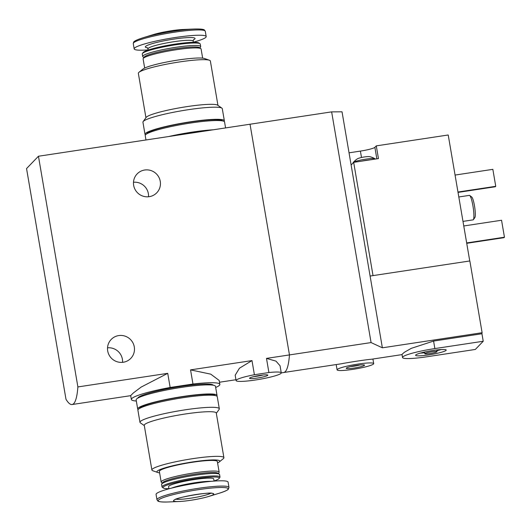 <?xml version="1.0" encoding="UTF-8"?>
<svg xmlns="http://www.w3.org/2000/svg" width="531" height="531" viewBox="0 0 531 531"><rect width="100%" height="100%" fill="white"/><g stroke="black" fill="none" stroke-linecap="round" stroke-linejoin="round"><path stroke-width="0.8" d="M38.451 156.24L26.55 168.573L65.983 399.266A92.879 14.689 -98.6 0 0 72.083 404.529A92.879 14.689 -98.6 0 0 77.884 386.933L38.451 156.24L250.028 124.227L289.461 354.92L371.076 342.575L331.643 111.875L250.028 124.227L289.461 354.92A92.879 14.689 81.4 0 1 283.667 372.523A92.879 14.689 -98.6 0 0 289.461 354.92L266.489 358.392L275.967 361.126L280.049 365.759L281.264 372.855A22.913 2.715 -9.7 0 1 259.141 379.393A22.913 2.715 -9.7 0 1 236.096 380.574A22.913 2.715 -9.7 0 1 254.402 374.733L251.986 360.589L239.448 368.209L235.18 375.211L236.096 380.574M136.334 401.024A44.889 5.323 -9.7 0 1 131.356 399.485A44.889 5.323 -9.7 0 1 170.146 387.477L192.965 384.026L190.549 369.881L251.986 360.589M192.965 384.026A44.889 5.323 -9.7 0 1 219.854 384.358A44.889 5.323 -9.7 0 1 215.679 387.464M219.184 380.448L210.767 374.163L190.549 369.881M170.146 387.477L167.73 373.339L141.146 387.086L133.367 392.94L130.692 395.575L131.356 399.485M254.402 374.733L268.912 372.536L266.489 358.392M268.912 372.536A22.913 2.715 -9.7 0 1 281.264 372.855M257.402 378.039A9.286 1.102 -9.7 0 1 249.57 378.138A9.286 1.102 -9.7 0 1 258.497 375.629A9.286 1.102 -9.7 0 1 267.75 375.032A9.286 1.102 -9.7 0 1 257.402 378.039M77.884 386.933L167.73 373.339M133.659 185.352A13.62 13.355 44 0 0 156.758 192.799A13.62 13.355 44 0 0 156.227 173.73A13.62 13.355 44 0 0 133.659 185.352M107.693 350.925A13.62 13.355 44 0 0 130.799 358.365A13.62 13.355 44 0 0 130.268 339.302A13.62 13.355 44 0 0 107.693 350.925M148.527 196.762A13.62 13.355 44 0 0 133.487 182.252M122.561 362.328A13.62 13.355 44 0 0 107.527 347.825M263.137 374.992A7.613 0.903 -9.7 0 1 257.356 376.16A7.613 0.903 -9.7 0 1 253.904 376.572M145.939 117.709L138.345 73.318A36.533 4.334 -9.7 0 1 138.976 72.302A36.533 4.334 -9.7 0 1 173.63 62.89A36.533 4.334 -9.7 0 1 209.44 60.255A36.533 4.334 -9.7 0 1 210.369 61.005L217.956 105.397M221.905 108.151L217.657 105.191A36.533 4.334 170.3 0 0 181.987 107.415A36.533 4.334 170.3 0 0 146.324 117.205A36.533 4.334 170.3 0 0 146.151 117.411L143.124 121.619A40.25 4.772 -9.7 0 1 181.808 110.74A40.25 4.772 -9.7 0 1 221.905 108.151A40.25 4.772 -9.7 0 1 222.283 108.663L224.354 120.783A40.25 4.772 -9.7 0 1 224.128 121.446M138.976 72.302L143.025 69.023A31.887 3.783 -9.7 0 1 173.272 60.813A31.887 3.783 -9.7 0 1 204.528 58.51L209.44 60.255M144.671 68.054L143.104 58.888A29.411 3.491 -9.7 0 1 143.244 58.443A29.411 3.491 -9.7 0 1 171.506 50.498A29.411 3.491 -9.7 0 1 200.811 48.6A29.411 3.491 -9.7 0 1 201.09 48.978L202.656 58.144M143.244 58.443L144.253 57.043A28.176 3.345 -9.7 0 1 171.327 49.429A28.176 3.345 -9.7 0 1 199.397 47.617L200.811 48.6M143.921 57.501L142.972 56.844A29.411 3.491 -9.7 0 1 142.693 56.465A29.411 3.491 -9.7 0 1 171.095 48.069A29.411 3.491 -9.7 0 1 200.672 46.555A29.411 3.491 -9.7 0 1 200.539 47L199.862 47.943M142.693 56.465L142.268 53.989A29.411 3.491 -9.7 0 1 142.408 53.545A29.411 3.491 -9.7 0 1 170.67 45.593A29.411 3.491 -9.7 0 1 199.975 43.701A29.411 3.491 -9.7 0 1 200.253 44.08L200.672 46.555M142.408 53.545L143.118 52.549A28.535 3.385 -9.7 0 1 170.544 44.843A28.535 3.385 -9.7 0 1 198.972 43.004L199.975 43.701M148.169 49.907A36.533 4.334 -9.7 0 1 134.17 48.879A36.533 4.334 -9.7 0 1 169.449 38.451A36.533 4.334 -9.7 0 1 206.194 36.566A36.533 4.334 -9.7 0 1 205.849 37.329A36.533 4.334 -9.7 0 1 193.33 42.188M142.846 37.82L153.539 34.548A20.43 2.423 -9.7 0 1 183.162 29.484L194.333 29.019A35.511 4.215 -9.7 0 0 142.846 37.82C133.381 40.894 133.792 42.049 133.639 42.122L133.268 43.582A36.533 4.334 -9.7 0 1 168.546 33.154A36.533 4.334 -9.7 0 1 205.285 31.269L204.448 30.021C204.282 30.002 204.282 28.774 194.333 29.019M145.448 134.894A40.25 4.772 -9.7 0 1 145.009 134.35L142.939 122.23A40.25 4.772 -9.7 0 1 143.124 121.619M145.009 134.35A40.25 4.772 -9.7 0 1 183.879 122.86A40.25 4.772 -9.7 0 1 224.354 120.783M146.848 133.812A38.391 4.553 -9.7 0 1 183.918 123.079A38.391 4.553 -9.7 0 1 222.443 120.889M172.017 136.029A38.391 4.553 -9.7 0 1 209.957 130.287M168.652 136.54A40.25 4.772 -9.7 0 1 213.329 129.776M145.972 139.972L145.222 135.558A40.25 4.772 -9.7 0 1 184.084 124.075A40.25 4.772 -9.7 0 1 224.56 121.997L225.575 127.925M353.201 162.838L353.161 162.639A11.144 1.321 -9.7 0 1 353.221 162.459C355.624 159.884 357.549 158.457 358.989 158.192A5.416 0.644 -9.7 0 1 361.631 157.461A5.416 0.644 -9.7 0 1 366.921 156.665A5.416 0.644 -9.7 0 1 368.169 156.618C369.616 156.399 371.899 157.103 375.019 158.736A11.144 1.321 -9.7 0 1 375.138 158.882L375.171 159.094M469.749 260.967L448.217 134.987L376.28 145.872L374.879 147.326A13.003 1.54 170.3 0 1 360.396 151.096L349.04 152.815M373.027 275.602L353.673 162.347L378.457 158.596L376.28 145.872M481.942 333.747L483.223 341.254L434.862 348.575A28.793 3.418 170.3 0 0 402.531 357.522L401.994 354.376L404.35 352.299L411.253 348.356L433.581 341.068L481.942 333.747A92.879 14.689 -98.6 0 0 482.115 332.718L469.849 260.953L370.1 276.047L342.03 111.809L331.643 111.875M371.076 342.575L382.373 347.812L482.115 332.718M371.136 359.268C366.31 359.646 349.312 362.215 341.28 363.788L281.264 372.881M402.531 357.522A28.793 3.418 170.3 0 0 426.957 356.766L475.318 349.451L483.223 341.254M382.373 347.812L370.1 276.047M462.986 221.394L473.088 219.861A12.386 1.958 -98.6 0 0 473.373 219.661L474.867 217.577A10.527 1.666 -98.6 0 0 474.694 207.097A10.527 1.666 -98.6 0 0 471.754 197.034L469.716 195.488A12.386 1.958 -98.6 0 0 469.377 195.375L458.811 196.974M473.373 219.661A12.386 1.958 -98.6 0 0 473.167 207.329A12.386 1.958 -98.6 0 0 469.716 195.488M457.968 192.03L495.748 186.315L495.323 186.753L458.027 192.395M495.748 186.315L492.848 169.343L455.067 175.064M466.669 242.939L504.45 237.218L504.025 237.662L466.729 243.304M504.45 237.218L501.549 220.252L463.769 225.967M352.843 369.37A18.578 2.204 -9.7 0 1 337.085 369.861A18.578 2.204 -9.7 0 1 355.02 364.558A18.578 2.204 -9.7 0 1 373.705 363.602A18.578 2.204 -9.7 0 1 352.843 369.37M354.117 368.049A9.286 1.102 -9.7 0 1 346.285 368.156A9.286 1.102 -9.7 0 1 355.206 365.64A9.286 1.102 -9.7 0 1 364.465 365.043A9.286 1.102 -9.7 0 1 354.117 368.049M359.852 365.003A7.613 0.903 -9.7 0 1 354.071 366.171A7.613 0.903 -9.7 0 1 350.613 366.582M428.782 354.881A15.518 1.839 -9.7 0 1 415.634 355.153A15.518 1.839 -9.7 0 1 430.601 350.858A15.518 1.839 -9.7 0 1 446.146 349.936A15.518 1.839 -9.7 0 1 428.782 354.881M430.064 353.553A6.193 0.737 -9.7 0 1 424.807 353.712A6.193 0.737 -9.7 0 1 430.787 351.947A6.193 0.737 -9.7 0 1 437.013 351.628A6.193 0.737 -9.7 0 1 430.064 353.553M424.647 352.77A14.085 1.673 -9.7 0 1 420.293 353.115M441.075 349.564A14.085 1.673 -9.7 0 1 436.854 350.679M351.124 164.988L353.673 162.347M361.412 161.178A11.144 1.321 -9.7 0 1 370.107 159.858M353.221 162.459A11.144 1.321 -9.7 0 1 363.927 159.459A11.144 1.321 -9.7 0 1 375.019 158.736M217.584 462.946A31.887 3.783 170.3 0 0 219.23 461.977L223.279 458.698A36.533 4.334 170.3 0 0 223.564 458.439A36.533 4.334 170.3 0 0 223.909 457.682A36.533 4.334 170.3 0 0 187.171 459.567A36.533 4.334 170.3 0 0 151.893 469.995A36.533 4.334 170.3 0 0 152.822 470.745L157.727 472.49A31.887 3.783 170.3 0 0 159.605 472.855M151.893 469.995L144.259 425.344A36.533 4.334 -9.7 0 1 144.605 424.588A36.533 4.334 -9.7 0 1 182.418 414.439A36.533 4.334 -9.7 0 1 216.276 413.038L223.909 457.682M219.23 461.977A31.887 3.783 170.3 0 0 219.482 461.751A31.887 3.783 170.3 0 0 186.952 462.866A31.887 3.783 170.3 0 0 157.727 472.49M218.341 473.499L219.018 472.557A29.411 3.491 170.3 0 0 219.15 472.112L217.338 461.505A29.411 3.491 170.3 0 0 187.762 463.019A29.411 3.491 170.3 0 0 159.36 471.415L161.172 482.022A29.411 3.491 170.3 0 0 161.451 482.4L162.4 483.057M219.15 472.112A29.411 3.491 170.3 0 0 189.574 473.625A29.411 3.491 170.3 0 0 161.172 482.022M214.066 480.953A28.535 3.385 170.3 0 0 219.004 478.61A28.535 3.385 170.3 0 0 219.137 478.451L219.854 477.455A29.411 3.491 170.3 0 0 219.987 477.011L219.569 474.535A29.411 3.491 170.3 0 0 219.29 474.156L217.876 473.174A28.176 3.345 170.3 0 0 189.806 474.986A28.176 3.345 170.3 0 0 162.732 482.599L161.723 484A29.411 3.491 170.3 0 0 161.583 484.445L162.008 486.92A29.411 3.491 170.3 0 0 162.287 487.299L163.289 487.996A28.535 3.385 170.3 0 0 168.904 488.673M219.29 474.156A29.411 3.491 170.3 0 0 189.985 476.048A29.411 3.491 170.3 0 0 161.723 484M219.987 477.011A29.411 3.491 170.3 0 0 190.41 478.524A29.411 3.491 170.3 0 0 162.008 486.92M219.137 478.451A28.535 3.385 170.3 0 0 190.576 479.486A28.535 3.385 170.3 0 0 163.289 487.996M214.093 481.093L213.727 478.962A22.913 2.715 170.3 0 0 190.689 480.143A22.913 2.715 170.3 0 0 168.566 486.681L168.924 488.812M228.994 487.418L228.084 482.121A36.533 4.334 170.3 0 0 191.346 484.007A36.533 4.334 170.3 0 0 156.068 494.434L156.97 499.731L157.813 500.979C157.979 500.998 157.979 502.226 167.922 501.981A35.511 4.215 170.3 0 1 182.425 492.516A35.511 4.215 170.3 0 1 227.852 489.522A35.511 4.215 170.3 0 1 219.409 493.18C228.708 490.146 228.317 489.078 228.33 489.217L228.994 487.418A36.533 4.334 170.3 0 0 192.255 489.303A36.533 4.334 170.3 0 0 156.97 499.731M213.581 494.348A20.43 2.423 170.3 0 0 187.436 496.073A20.43 2.423 170.3 0 0 179.093 501.516A20.43 2.423 170.3 0 0 208.723 496.452A20.43 2.423 170.3 0 0 213.581 494.348M216.323 413.291L219.13 409.381A40.25 4.772 170.3 0 0 219.316 408.77A40.25 4.772 170.3 0 0 178.841 410.848A40.25 4.772 170.3 0 0 139.978 422.337A40.25 4.772 170.3 0 0 140.357 422.849L144.299 425.603M219.316 408.77L217.245 396.65A40.25 4.772 170.3 0 0 176.77 398.728A40.25 4.772 170.3 0 0 137.901 410.217L139.978 422.337M213.369 385.24A38.391 4.553 170.3 0 0 174.838 387.431A38.391 4.553 170.3 0 0 137.775 398.164M216.814 396.106A40.25 4.772 170.3 0 0 217.04 395.442L215.486 386.349A40.25 4.772 170.3 0 0 175.011 388.426A40.25 4.772 170.3 0 0 136.142 399.909L137.695 409.003A40.25 4.772 170.3 0 0 138.133 409.554M217.04 395.442A40.25 4.772 170.3 0 0 176.564 397.513A40.25 4.772 170.3 0 0 137.695 409.003M215.128 395.542A38.391 4.553 170.3 0 0 176.597 397.732A38.391 4.553 170.3 0 0 139.534 408.465M148.189 50.047L147.99 48.852A22.913 2.715 -9.7 0 1 170.112 42.314A22.913 2.715 -9.7 0 1 193.151 41.133L193.357 42.327M147.412 47.783A25.229 2.994 -9.7 0 1 166.774 40.29A25.229 2.994 -9.7 0 1 194.817 38.995A25.229 2.994 -9.7 0 1 193.337 39.931M433.581 341.068L434.862 348.575M360.396 151.096L361.492 157.495M374.879 147.326L376.844 158.842M211.212 481.332A22.913 2.715 170.3 0 0 191.233 483.323A22.913 2.715 170.3 0 0 171.719 488.082M176.02 499.2A18.578 2.204 170.3 0 0 193.689 497.72A18.578 2.204 170.3 0 0 210.847 493.246M219.854 384.358L219.19 380.448M219.495 382.227L235.956 379.738M72.083 404.529L130.706 395.661M193.556 39.633L193.151 41.133M147.99 48.852L147.107 47.571M206.194 36.566L205.285 31.269M134.17 48.879L133.268 43.582M371.136 359.288L402.033 354.608M373.705 363.602L372.921 359.016M337.085 369.861L336.183 364.571M437.013 351.628L436.728 349.962M424.807 353.712L424.521 352.053M208.723 496.452L219.409 493.18M179.093 501.516L167.922 501.981M212.088 493.272L212.327 493.438C211.391 491.467 174.931 497.7 174.692 499.877L174.865 499.638"/></g></svg>

